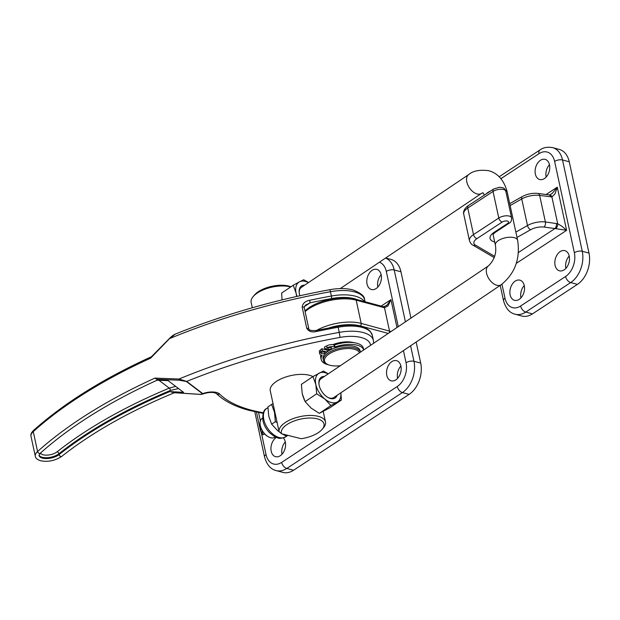 <?xml version="1.0" encoding="UTF-8"?>
<svg xmlns="http://www.w3.org/2000/svg" width="620" height="620" viewBox="0 0 620 620"><rect width="100%" height="100%" fill="white"/><g stroke="black" fill="none" stroke-linecap="round" stroke-linejoin="round"><path stroke-width="0.93" d="M275.311 436.968L274.931 437.224A11.377 6.804 -124 0 1 270.723 437.751A11.377 6.804 -124 0 1 268.584 436.906A11.377 6.804 -124 0 1 260.129 424.351A11.377 6.804 -124 0 1 262.214 418.353L262.593 418.097M556.311 223.44A3.79 2.139 97.7 0 1 556.21 226.308A3.79 2.139 97.7 0 1 554.962 228.547L566.61 230.33L562.03 226.362L557.706 223.75L545.391 221.968L539.648 195.401L551.909 196.935L555.009 193.874L557.279 187.17L552.312 193.355L549.646 194.936A3.79 2.403 -93 0 0 549.56 194.944M550.568 196.881A3.79 2.139 -82.3 0 0 549.452 195.052A3.79 2.139 -82.3 0 0 549.018 194.905A3.79 2.139 -82.3 0 0 549.01 194.905L538.09 193.432C532.58 192.874 527.318 193.913 522.296 196.563A3.79 1.945 -119.4 0 0 521.947 196.881A3.79 1.945 -119.4 0 0 521.745 198.974L527.488 225.533A3.79 1.945 60.6 0 0 528.705 228.137A3.79 1.945 60.6 0 0 530.619 229.741A11.377 5.061 -12.2 0 1 544.042 227.067L554.962 228.547L518.398 252.549M535.355 174.073A10.432 7.06 105 0 1 537.509 163.316A10.432 7.06 105 0 1 545.12 159.356A10.432 7.06 105 0 1 549.483 164.796A10.432 7.06 105 0 1 547.328 175.553A10.432 7.06 105 0 1 539.718 179.513A10.432 7.06 105 0 1 535.355 174.073M549.467 164.711A10.432 7.06 -75 0 0 546.143 176.964A10.432 7.06 -75 0 0 546.158 177.049M510.144 294.88A10.432 7.06 105 0 1 512.298 284.123A10.432 7.06 105 0 1 519.901 280.163A10.432 7.06 105 0 1 524.272 285.603A10.432 7.06 105 0 1 522.118 296.36A10.432 7.06 105 0 1 514.507 300.32A10.432 7.06 105 0 1 510.144 294.88M524.249 285.518A10.432 7.06 -75 0 0 520.932 297.771A10.432 7.06 -75 0 0 520.947 297.856M555.094 265.368A10.432 7.06 105 0 1 557.248 254.619A10.432 7.06 105 0 1 564.859 250.658A10.432 7.06 105 0 1 569.222 256.099A10.432 7.06 105 0 1 567.067 266.848A10.432 7.06 105 0 1 559.457 270.808A10.432 7.06 105 0 1 555.094 265.368M569.207 256.013A10.432 7.06 -75 0 0 565.882 268.258A10.432 7.06 -75 0 0 565.897 268.344M400.9 366.017A10.432 7.06 -75 0 0 397.583 378.262A10.432 7.06 -75 0 0 397.598 378.347M400.915 366.102A10.432 7.06 105 0 1 398.761 376.851A10.432 7.06 105 0 1 391.158 380.812A10.432 7.06 105 0 1 386.795 375.379A10.432 7.06 105 0 1 388.949 364.622A10.432 7.06 105 0 1 396.552 360.662A10.432 7.06 105 0 1 400.915 366.102M381.161 274.714A10.432 7.06 -75 0 0 377.836 286.967A10.432 7.06 -75 0 0 377.859 287.052M381.176 274.8A10.432 7.06 105 0 1 379.022 285.556A10.432 7.06 105 0 1 371.419 289.517A10.432 7.06 105 0 1 367.055 284.076A10.432 7.06 105 0 1 369.21 273.319A10.432 7.06 105 0 1 376.813 269.367A10.432 7.06 105 0 1 381.176 274.8M285.308 441.897A10.432 7.06 -75 0 0 281.992 454.142A10.432 7.06 -75 0 0 282.007 454.228M283.301 437.937A10.432 7.06 105 0 1 285.332 441.975A10.432 7.06 105 0 1 283.177 452.732A10.432 7.06 105 0 1 275.567 456.692A10.432 7.06 105 0 1 271.204 451.252A10.432 7.06 105 0 1 276.38 437.425M391.042 331.529L361.197 323.408L356.175 300.165L384.493 307.745L388.058 305.831L390.957 299.662L386.896 305.249L383.703 306.76A1.899 1.286 -75 0 0 383.695 306.76A1.899 1.286 -75 0 0 383.524 306.729M261.516 433.163L263.004 434.837L261.966 432.109L262.074 430.582M179.211 380.215L186.326 381.471L202.391 393.661A0.946 0.791 -52.8 0 0 202.756 393.599L186.698 381.409L178.971 379.022L154.923 378.091L156.744 379.308L179.211 380.215A0.946 0.465 -87.1 0 1 178.971 379.022A372.093 165.602 167.8 0 1 339.241 332.382L338.132 327.236A34.139 15.19 -12.2 0 1 362.065 327.391A34.139 15.19 -12.2 0 1 372.31 335.35L370.341 331.46C366.412 327.445 361.979 326.624 361.274 326.399C354.57 324.694 346.758 324.64 337.83 326.221L338.132 327.236A372.093 165.602 -12.2 0 0 316.378 331.514L316.146 330.491L337.83 326.221M200.632 394.405A0.946 0.411 -85.7 0 1 200.578 394.413A0.946 0.946 0 0 0 200.764 394.405A0.946 0.721 -97 0 1 200.764 394.405L202.802 394.041L202.756 393.599A13.276 5.905 167.8 0 1 216.519 392.476A13.276 5.905 167.8 0 1 219.643 394.072A3.79 3.263 134.7 0 1 216.256 393.452C223.967 400.946 234.934 406.588 249.147 410.386L263.128 413.346M200.764 394.405A0.946 0.721 -97 0 1 200.462 394.359L174.437 392.7C129.642 411.254 92.07 432.473 61.768 456.343A1.899 1.256 51.7 0 1 60.233 456.219A1.899 1.256 51.7 0 1 59.094 454.592L58.916 453.762A341.372 151.923 -12.2 0 1 170.523 390.391L178.568 388.57M157 380.238L168.074 380.61L183.536 392.336L169.818 391.592L174.236 392.731L200.578 394.413A0.946 0.411 -85.7 0 1 200.524 394.397A0.946 0.411 -85.7 0 1 200.462 394.359L202.391 393.661M323.4 360.429L323.059 358.856A18.964 8.44 -12.2 0 1 327.639 351.555A18.964 8.44 -12.2 0 1 347.347 345.681A18.964 8.44 -12.2 0 1 360.135 350.843L360.422 352.168A18.964 8.44 167.8 0 0 347.417 347.27A18.964 8.44 167.8 0 0 327.98 353.129A18.964 8.44 167.8 0 0 323.4 360.429A18.964 8.44 167.8 0 0 326.74 364.002L327.678 364.452A18.019 8.021 -12.2 0 1 328.856 354.129A18.019 8.021 -12.2 0 1 346.836 348.572A18.019 8.021 -12.2 0 1 359.515 352.78M340.365 365.684A18.019 8.021 -12.2 0 1 327.678 364.452M332.8 344.627A18.964 8.44 -12.2 0 1 353.842 342.659M322.191 429.296L323.531 427.699A23.707 10.548 167.8 0 0 325.485 421.91A23.707 10.548 167.8 0 0 318.068 416.299A23.707 10.548 167.8 0 0 292.315 418.934A23.707 10.548 167.8 0 0 279.078 431.559L281.519 433.744A21.809 9.703 -12.2 0 1 292.562 421.6A21.809 9.703 -12.2 0 1 317.169 418.81A21.809 9.703 -12.2 0 1 322.191 429.296A21.809 9.703 -12.2 0 1 301.149 438.696L281.519 433.744M290.904 286.82A21.809 9.703 167.8 0 0 288.455 286.014A21.809 9.703 167.8 0 0 254.44 295.066L253.107 296.662A23.707 10.548 -12.2 0 1 290.075 286.82A23.707 10.548 -12.2 0 1 290.664 286.983M252.309 307.76L251.085 302.079A23.707 10.548 -12.2 0 1 253.107 296.662M270.622 392.452A23.707 10.548 -12.2 0 1 270.529 392.088A23.707 10.548 -12.2 0 1 270.467 391.716L279.078 431.559M304.474 400.311L302.545 394.987M270.529 392.088L270.258 390.84A23.707 10.548 -12.2 0 1 283.061 377.999A23.707 10.548 -12.2 0 1 309.186 375.216A23.707 10.548 -12.2 0 1 312.899 376.596M277.148 422.615L275.358 421.662L271.637 424.173L277.729 430.722L280.248 432.628M340.264 288.587L481.407 193.471A11.377 6.804 -124 0 1 477.199 193.99A11.377 6.804 -124 0 1 467.798 184.938A11.377 6.804 -124 0 1 468.689 174.6L301.359 287.37A11.377 6.804 56 0 0 299.235 292.966M493.086 234.492L495.38 245.117C496.752 253.045 494.435 259.974 488.428 265.895L321.098 378.665A11.377 6.804 56 0 0 318.974 384.268M327.825 397.404A11.377 6.804 56 0 0 329.608 398.063A11.377 6.804 56 0 0 333.816 397.536L501.146 284.766C514.941 273.614 520.428 258.788 517.63 240.304A11.377 5.061 -12.2 0 0 514.065 237.615A11.377 5.061 -12.2 0 0 501.526 238.948A11.377 5.061 -12.2 0 0 495.38 245.117M328.135 373.922A17.066 10.214 56 0 0 319.215 373.116A17.066 10.214 56 0 0 315.844 384.501A17.066 10.214 56 0 0 319.106 392.382A17.066 10.214 56 0 0 324.81 398.993L316.696 393.808L305.11 401.613L311.201 408.169L319.315 413.354L329.786 407.844L341.372 400.039L337.148 402.109A17.066 10.214 56 0 0 340.853 392.793M324.353 376.472A12.47 7.463 56 0 0 318.928 383.842A12.47 7.463 56 0 0 319.168 385.338A12.47 7.463 56 0 0 328.197 397.606A12.47 7.463 56 0 0 337.071 395.343M296.639 296.469L296.104 293.198L293.221 285.254L299.476 281.821A17.066 10.214 56 0 0 296.143 286.146A17.066 10.214 56 0 0 296.104 293.198A17.066 10.214 56 0 0 297.042 296.376M293.221 285.254L281.643 293.066L282.053 299.894M304.614 285.169A12.47 7.463 56 0 0 299.181 292.547A12.47 7.463 56 0 0 299.421 294.035A12.47 7.463 56 0 0 299.894 295.74M328.577 364.839A21.809 9.703 -12.2 0 1 321.191 359.546A21.809 9.703 -12.2 0 1 322.121 355.407L321.486 355.237A5.689 2.534 -12.2 0 1 319.788 353.95A5.689 2.534 -12.2 0 1 319.781 353.912A5.689 2.534 -12.2 0 1 320.687 352.083L322.276 350.703L327.05 351.982M320.92 355.043A21.809 9.703 167.8 0 0 320.757 357.554L321.191 359.546M328.399 349.254A1.899 0.845 -12.2 0 1 327.833 348.812A1.899 0.845 -12.2 0 1 328.871 347.781A1.899 0.845 -12.2 0 1 330.971 347.572A1.899 0.845 -12.2 0 1 331.537 348.014A1.899 0.845 -12.2 0 1 330.499 349.045A1.899 0.845 -12.2 0 1 328.399 349.254M321.726 353.64A1.899 0.845 -12.2 0 1 321.152 353.199A1.899 0.845 -12.2 0 1 322.191 352.168A1.899 0.845 -12.2 0 1 324.291 351.959A1.899 0.845 -12.2 0 1 324.857 352.4A1.899 0.845 -12.2 0 1 323.818 353.431A1.899 0.845 -12.2 0 1 321.726 353.64M363.738 349.928L363.39 348.332A21.809 9.703 167.8 0 0 334.529 344.983L333.901 344.821A5.689 2.534 167.8 0 0 330.398 344.712A5.689 2.534 167.8 0 0 326.732 345.844L324.415 347.029L324.849 349.021L327.159 347.836A5.689 2.534 -12.2 0 1 330.824 346.704A5.689 2.534 -12.2 0 1 334.327 346.812L334.963 346.975A21.809 9.703 -12.2 0 1 363.723 349.944M327.445 351.687L327.104 350.122L321.85 348.711L320.253 350.091A5.689 2.534 167.8 0 0 319.346 351.92A5.689 2.534 167.8 0 0 319.354 351.959M334.529 344.983L334.963 346.975M321.85 348.711L322.276 350.703M329.654 350.308L324.849 349.021M327.104 350.122A18.019 8.021 -12.2 0 1 327.6 349.757M308.396 282.627A17.066 10.214 56 0 0 299.476 281.821L303.699 279.744L308.535 282.526M324.81 398.993A17.066 10.214 56 0 0 337.148 402.109L330.894 405.55L324.81 398.993M316.696 393.808L315.844 384.501L312.961 376.557L323.438 371.047L328.274 373.829M340.892 392.77L341.372 400.039M330.894 405.55L319.315 413.354M312.961 376.557L301.382 384.361L302.235 393.669L305.11 401.613M274.094 408.487A17.066 10.214 56 0 0 274.505 412.354A17.066 10.214 56 0 0 275.815 416.446M275.358 421.662L274.505 412.354L271.63 404.411L273.04 403.62M282.278 433.938L285.843 435.914L287.347 435.217M287.006 435.132L285.843 435.914M271.63 404.411L267.91 406.921L268.762 416.229L271.637 424.173M324.678 349.471A18.964 8.44 -12.2 0 1 325.097 349.083M326.43 349.936A18.964 8.44 -12.2 0 1 326.918 349.572M308.83 328.863A1.899 0.845 167.8 0 0 308.822 328.801A1.899 0.845 167.8 0 0 308.636 328.53A1.899 0.845 167.8 0 0 306.768 328.375C308.783 331.537 311.984 332.584 316.378 331.514M305.327 305.303L310.147 302.8L309.636 300.305C305.195 301.103 302.707 303.382 302.173 307.132L306.768 328.375M169.818 391.592A341.372 151.923 167.8 0 0 59.094 454.592A11.377 5.061 -12.2 0 1 42.431 458.11A11.377 5.061 -12.2 0 1 39.014 455.46L40.401 453.127A1.899 1.341 -131.9 0 1 38.781 453.127A1.899 1.341 -131.9 0 1 37.564 451.523A15.174 6.75 167.8 0 0 35.309 456.258L31 436.341A15.174 6.75 -12.2 0 1 33.263 431.597A372.093 165.602 -12.2 0 1 150.621 358.174L170.097 338.047M150.621 358.174L151.823 356.554M364.452 301.607A34.139 15.19 167.8 0 0 355.314 296.182A34.139 15.19 167.8 0 0 331.382 296.027L330.452 291.71A372.093 165.602 -12.2 0 0 170.182 338.349L175.181 334.141M156.744 379.308L157.65 379.944C109.725 401.737 70.641 426.134 40.401 453.127M175.661 386.369L169.291 388.12A343.271 152.768 167.8 0 0 57.063 451.848A1.899 1.256 -128.3 0 1 58.916 453.762A11.377 5.061 167.8 0 1 42.245 457.281A11.377 5.061 167.8 0 1 39.014 455.134M261.043 428.428L260.485 430.675M403.434 350.618L406.054 362.731A18.019 12.199 105 0 1 397.265 386.508L281.674 462.388A18.019 12.199 105 0 1 266.065 454.623A5.689 2.534 -12.2 0 0 264.523 456.731A5.689 2.534 -12.2 0 0 264.546 456.909C266.724 464.69 270.599 469.255 276.179 470.596L282.922 472.401A23.707 16.043 -75 0 0 293.539 470.255L409.13 394.374A23.707 16.043 -75 0 0 420.701 363.088L416.152 342.054M410.967 318.099L400.954 271.793A23.707 16.043 -75 0 0 391.034 259.431L385.671 257.99M569.261 161.789A23.707 16.043 -75 0 0 559.341 149.428L552.598 147.622A23.707 16.043 -75 0 1 562.518 159.983A5.689 2.534 167.8 0 0 558.527 159.952A5.689 2.534 167.8 0 0 554.621 161.425L574.36 252.728A5.689 2.534 -12.2 0 1 578.266 251.255A5.689 2.534 -12.2 0 1 582.257 251.278L562.518 159.983L569.261 161.789L589 253.084L582.257 251.278A23.707 16.043 -75 0 1 570.687 282.565A5.689 3.333 56.7 0 1 567.517 280.341A5.689 3.333 56.7 0 1 565.564 276.505L520.614 306.009A5.689 3.333 56.7 0 0 522.559 309.853A5.689 3.333 56.7 0 0 525.737 312.077L570.687 282.565L577.429 284.371A23.707 16.043 -75 0 0 589 253.084M549.018 194.912L549.646 194.936A3.79 2.403 -93 0 1 551.909 196.935L557.706 223.75A3.79 1.821 107.1 0 1 555.884 228.679M520.614 306.009A18.019 12.199 105 0 1 505.006 298.251A5.689 2.534 167.8 0 0 503.463 300.359A5.689 2.534 167.8 0 0 503.486 300.537C505.664 308.318 509.539 312.883 515.119 314.224L521.862 316.029A23.707 16.043 -75 0 0 532.479 313.883L577.429 284.371M260.129 424.351L260.199 425.057A10.432 6.239 56 0 0 267.956 436.573L268.584 436.906M486.157 193.928A11.377 5.061 -12.2 0 1 490.521 191.061M488.428 265.895A11.377 6.804 56 0 0 487.537 276.233A11.377 6.804 56 0 0 496.938 285.293A11.377 6.804 56 0 0 501.146 284.766M468.379 205.592L493.652 189.007A3.79 2.224 56.7 0 0 493.318 189.317A3.79 2.224 56.7 0 0 493.039 191.456L498.782 218.015L473.502 234.6L467.759 208.041A15.174 6.75 -12.2 0 0 463.737 212.745A15.174 6.75 -12.2 0 0 463.721 214.14C462.443 209.901 467.999 205.522 468.379 205.592A3.79 2.224 56.7 0 0 468.046 205.91A3.79 2.224 56.7 0 0 467.759 208.041L493.039 191.456A7.587 3.379 -12.2 0 1 500.859 189.232A7.587 3.379 -12.2 0 1 505.843 191.293L511.585 217.853A7.587 3.379 167.8 0 0 506.602 215.791A7.587 3.379 167.8 0 0 498.782 218.015A3.79 2.224 56.7 0 0 500.077 220.573A3.79 2.224 56.7 0 0 502.192 222.053A3.79 1.69 -12.2 0 1 507.462 221.092A3.79 1.69 -12.2 0 1 507.586 223.502L494.101 232.353A15.174 6.75 167.8 0 0 494.714 242.009M510.113 205.538L521.745 198.974A15.174 6.75 -12.2 0 1 530.519 195.835A15.174 6.75 -12.2 0 1 539.648 195.401A3.79 2.139 -82.3 0 0 538.532 193.579A3.79 2.139 -82.3 0 0 538.09 193.432M544.042 227.067A3.79 2.139 97.7 0 0 545.29 224.835A3.79 2.139 97.7 0 0 545.391 221.968A15.174 6.75 167.8 0 0 536.261 222.394A15.174 6.75 167.8 0 0 527.488 225.533L515.856 232.097M494.21 257.602L472.843 245.094A3.79 3.054 -59.7 0 0 473.014 245.187A3.79 3.054 -59.7 0 0 475.47 245.14A11.377 5.061 -12.2 0 1 476.92 238.646A3.79 2.224 56.7 0 1 474.804 237.165A3.79 2.224 56.7 0 1 473.502 234.6A15.174 6.75 167.8 0 0 469.479 239.304A15.174 6.75 167.8 0 0 469.464 240.7L463.721 214.14M505.006 298.251L501.968 284.2M500.914 178.668L539.013 153.667A18.019 12.199 105 0 1 554.621 161.425M499.17 176.754L539.935 149.994A5.689 3.333 56.7 0 0 539.431 150.458A5.689 3.333 56.7 0 0 539.013 153.667M397.265 386.508A5.689 3.333 56.7 0 0 399.21 390.344A5.689 3.333 56.7 0 0 402.388 392.569A23.707 16.043 -75 0 0 413.959 361.282L410.603 345.79M276.179 470.596A23.707 16.043 -75 0 0 286.797 468.449A5.689 3.333 -123.3 0 1 283.619 466.225A5.689 3.333 -123.3 0 1 281.674 462.388M379.386 262.221A18.019 12.199 105 0 1 386.314 271.428A5.689 2.534 -12.2 0 1 390.228 269.956A5.689 2.534 -12.2 0 1 394.212 269.987A23.707 16.043 -75 0 0 385.578 258.052M386.314 271.428L398.257 326.663M406.054 362.731A5.689 2.534 -12.2 0 1 409.967 361.259A5.689 2.534 -12.2 0 1 413.959 361.282L420.701 363.088M266.065 454.623L261.353 432.83M389.244 332.738A1.899 1.286 105 0 0 389.391 332.413A1.899 1.286 105 0 0 389.515 330.987L384.493 307.745A1.899 1.286 -75 0 0 383.865 306.822A1.899 1.286 -75 0 0 383.703 306.76L355.376 299.173A1.899 1.286 -75 0 1 355.547 299.235A1.899 1.286 -75 0 1 356.175 300.165A34.139 15.19 -12.2 0 0 332.235 300.01A34.139 15.19 -12.2 0 0 308.783 308.838A34.139 15.19 -12.2 0 0 305.102 311.604M329.212 327.848A32.24 14.345 -12.2 0 1 360.274 325.911A1.899 1.286 105 0 0 361.072 324.826A1.899 1.286 105 0 0 361.197 323.408A34.139 15.19 167.8 0 0 337.264 323.253A34.139 15.19 167.8 0 0 316.595 330.39M31 436.341C30.52 434.488 31.38 432.504 33.565 430.381A1.899 1.341 48.1 0 0 33.263 431.597L37.564 451.523A372.093 165.602 -12.2 0 1 154.923 378.091M373.62 343.271L373.418 340.496A34.139 15.19 167.8 0 0 363.173 332.537A34.139 15.19 167.8 0 0 339.241 332.382L340.047 337.404A30.341 13.501 -12.2 0 1 361.328 337.544A30.341 13.501 -12.2 0 1 370.543 345.348M263.337 412.734A132.758 59.086 -12.2 0 1 250.844 410.037A132.758 59.086 -12.2 0 1 219.643 394.072M330.452 291.71L329.856 289.687C338.497 288.137 346.146 288.207 352.796 289.889C360.77 292.911 364.715 296.221 364.63 299.824A34.139 15.19 -12.2 0 0 354.384 291.865A34.139 15.19 -12.2 0 0 330.452 291.71M57.063 451.848A9.486 4.224 -12.2 0 1 43.175 454.778A9.486 4.224 -12.2 0 1 40.502 453.042M186.326 381.471A0.946 0.791 -52.8 0 0 186.698 381.409A368.303 163.912 -12.2 0 1 340.047 337.404M304.374 306.582L310.147 302.8A370.202 164.757 -12.2 0 1 331.785 298.538L331.382 296.027A372.093 165.602 167.8 0 0 309.636 300.305M331.785 298.538A32.24 14.345 -12.2 0 1 354.392 298.685A32.24 14.345 -12.2 0 1 357.562 299.762M308.822 328.801A1.899 0.845 167.8 0 0 308.822 328.786L304.226 307.551A1.899 0.845 167.8 0 0 304.226 307.536A1.899 0.845 167.8 0 0 304.04 307.288A1.899 0.845 167.8 0 0 302.173 307.132M285.696 436.829A17.066 10.214 -124 0 1 273.188 434.38A17.066 10.214 -124 0 1 263.818 419.562A17.066 10.214 -124 0 1 266.615 408.518C263.593 409.727 262.376 413.842 262.973 420.864C263.996 425.281 266.174 429.234 269.491 432.706L274.521 436.565C278.21 437.48 277.861 439.968 285.696 436.829L287.889 435.349M326.732 345.844L327.159 347.836M320.687 352.083L320.253 350.091M334.327 346.812L333.901 344.821M170.523 390.391A1.899 0.651 67.4 0 0 169.291 388.12L158.976 380.3M260.392 420.941L258.571 412.54M360.274 325.911L388.26 333.405M396.978 327.531L390.957 299.662L381.176 306.086M263.004 434.837L264.492 433.861M405.426 321.834L394.212 269.987L400.954 271.793M293.539 470.255L286.797 468.449L402.388 392.569L409.13 394.374M574.36 252.728A18.019 12.199 105 0 1 565.564 276.505M515.119 314.224A23.707 16.043 -75 0 0 525.737 312.077L532.479 313.883M516.289 263.361L566.61 230.33L557.279 187.17L546.088 194.51M517.003 237.429L530.619 229.741M493.047 234.329L495.465 232.206A3.79 2.224 -123.3 0 1 494.101 232.353M495.465 232.206L508.95 223.347A3.79 2.224 -123.3 0 1 507.586 223.502M476.92 238.646L502.192 222.053M494.636 256.339L475.47 245.14M505.416 190.123A11.377 5.061 -12.2 0 1 507.222 192.169L517.63 240.304M507.222 192.169C504.13 180.311 497.907 173.143 488.537 170.678C479.593 169.555 472.982 170.857 468.689 174.6M482.964 192.743L484.414 195.067M355.376 299.173C342.783 295.554 320.959 299.576 309.093 307.613L304.931 310.806M61.768 456.343C55.281 460.675 48.244 462.156 40.657 460.784C37.278 459.637 35.495 458.126 35.309 456.258M216.256 393.452L214.822 392.817C211.482 392.042 207.475 392.445 202.794 394.041M319.346 351.92L319.781 353.912M267.91 407.65L266.615 408.518M325.485 421.91L323.221 411.447M316.146 330.491C311.116 330.755 308.667 330.189 308.806 328.786M304.219 307.536C303.971 306.877 304.683 305.877 306.373 304.529L306.264 304.598M373.418 340.496L372.31 335.35M329.856 289.687C275.427 299.708 223.859 314.534 175.142 334.157C172.926 335.172 170.399 337.443 169.95 337.978L151.164 357.019M365.048 301.762L364.63 299.824M151.908 356.508C103.625 378.44 64.178 403.062 33.565 430.381M261.547 433.225L260.462 430.582L256.471 412.122M264.546 456.909L254.789 411.757M539.935 149.994C543.12 147.529 547.344 146.739 552.598 147.622M503.486 300.537L500.216 285.394M508.95 223.347C510.849 222.541 511.732 220.712 511.585 217.853M472.843 245.094C471.588 244.691 470.464 243.226 469.464 240.7M509.71 203.67L522.296 196.563M493.652 189.007L499.449 187.271C502.2 187.713 504.37 187.162 505.843 191.293M483.026 192.75L481.407 193.471"/></g></svg>
